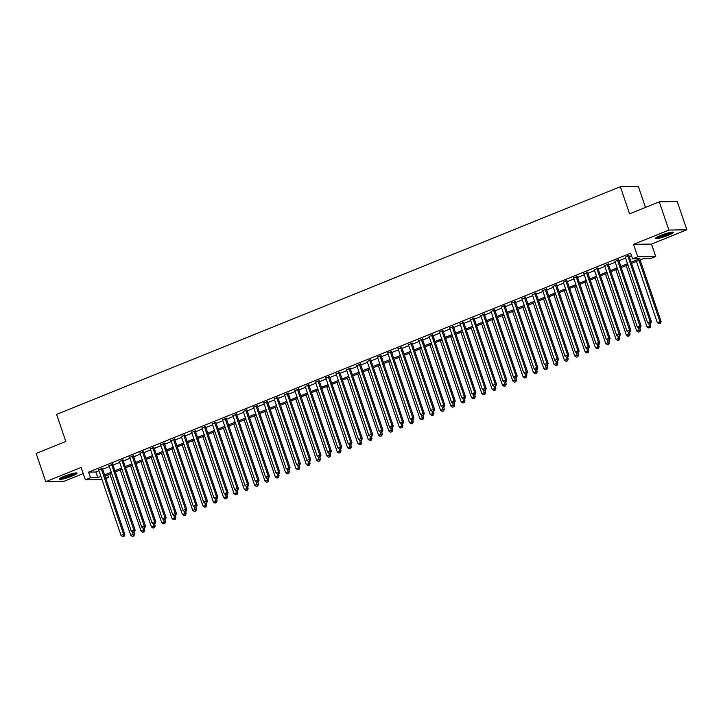 <?xml version="1.0" encoding="UTF-8"?>
<svg xmlns="http://www.w3.org/2000/svg" width="723" height="723" viewBox="0 0 723 723"><rect width="100%" height="100%" fill="white"/><g stroke="black" fill="none" stroke-linecap="round" stroke-linejoin="round"><path stroke-width="1.08" d="M71.966 476.086A9.39 1.256 161.2 0 0 77.063 473.122A9.39 1.256 161.2 0 0 64.383 476.213A9.39 1.256 161.2 0 0 59.286 479.177A9.39 1.256 161.2 0 0 71.966 476.086M668.233 235.282A9.39 1.256 161.2 0 0 673.33 232.318A9.39 1.256 161.2 0 0 660.65 235.409A9.39 1.256 161.2 0 0 655.544 238.373A9.39 1.256 161.2 0 0 668.233 235.282M107.655 475.002L108.495 477.487L105.829 478.563M645.467 207.402L638.319 186.417L620.343 186.706L56.602 414.378L65.838 441.491L36.15 453.475L45.766 481.717L63.741 481.428L83.208 473.565M620.343 186.706L629.579 213.818L659.259 201.834L677.234 201.536L686.85 229.778L668.874 230.068L633.511 244.356L637.74 256.782L655.716 256.484L650.555 258.572L643.271 258.689L631.55 263.416M633.511 244.356L651.486 244.058L686.85 229.778M651.486 244.058L655.716 256.484M659.259 201.834L668.874 230.068M102.368 468.405L98.717 469.878M112.689 464.238L109.037 465.711M123.018 460.063L119.367 461.545M133.339 455.897L129.688 457.37M143.669 451.721L140.009 453.204M153.99 447.555L150.339 449.028M164.32 443.389L160.66 444.862M174.641 439.213L170.989 440.696M184.971 435.047L181.31 436.52M195.291 430.872L191.64 432.354M205.621 426.706L201.961 428.179M215.942 422.539L212.291 424.012M226.263 418.364L222.612 419.846M236.593 414.198L232.933 415.671M246.914 410.031L243.262 411.504M257.243 405.856L253.583 407.329M267.564 401.69L263.913 403.163M277.894 397.514L274.234 398.997M288.215 393.348L284.564 394.821M298.545 389.182L294.885 390.655M308.866 385.007L305.214 386.489M319.195 380.84L315.535 382.313M329.516 376.665L325.865 378.147M339.837 372.499L336.186 373.972M350.167 368.332L346.507 369.805M360.488 364.157L356.837 365.639M370.818 359.991L367.157 361.464M381.138 355.815L377.487 357.298M391.468 351.649L387.808 353.122M401.789 347.483L398.138 348.956M412.119 343.308L408.459 344.79M422.44 339.141L418.789 340.614M432.77 334.975L429.11 336.448M443.091 330.8L439.439 332.273M453.411 326.633L449.76 328.106M463.741 322.458L460.081 323.94M474.062 318.292L470.411 319.765M484.392 314.125L480.732 315.599M494.713 309.95L491.062 311.432M505.043 305.784L501.382 307.257M515.363 301.608L511.712 303.091M525.693 297.442L522.033 298.915M536.014 293.276L532.363 294.749M546.344 289.101L542.684 290.583M556.665 284.934L553.014 286.407M566.986 280.759L563.334 282.241M577.316 276.593L573.655 278.066M587.636 272.426L583.985 273.9M597.966 268.251L594.306 269.733M608.287 264.085L604.636 265.558M618.617 259.919L614.957 261.392M631.161 262.259L639.864 258.744L632.58 258.861L630.655 253.213L88.595 472.128L95.888 472.011L99.006 470.745M102.666 469.272L109.336 466.579M112.987 465.106L119.657 462.413M123.317 460.931L129.986 458.237M133.638 456.764L140.307 454.071M143.967 452.598L150.637 449.896M154.288 448.423L160.958 445.73M164.609 444.256L171.288 441.563M174.939 440.081L181.609 437.388M185.26 435.915L191.929 433.222M195.59 431.748L202.259 429.055M205.91 427.573L212.58 424.88M216.24 423.407L222.91 420.714M226.561 419.232L233.231 416.538M236.891 415.065L243.561 412.372M247.212 410.899L253.881 408.206M257.542 406.724L264.211 404.03M267.862 402.557L274.532 399.864M278.183 398.382L284.853 395.689M288.513 394.216L295.183 391.523M298.834 390.049L305.504 387.356M309.164 385.874L315.834 383.181M319.485 381.708L326.154 379.015M329.815 377.542L336.484 374.839M340.135 373.366L346.805 370.673M350.465 369.2L357.135 366.507M360.786 365.025L367.456 362.331M371.116 360.858L377.786 358.165M381.437 356.692L388.106 353.999M391.758 352.517L398.427 349.824M402.087 348.35L408.757 345.657M412.408 344.175L419.078 341.482M422.738 340.009L429.408 337.316M433.059 335.843L439.729 333.149M443.389 331.667L450.058 328.974M453.71 327.501L460.379 324.808M464.039 323.335L470.709 320.632M474.36 319.159L481.03 316.466M484.69 314.993L491.36 312.3M495.011 310.818L501.681 308.125M505.332 306.651L512.001 303.958M515.662 302.485L522.331 299.792M525.983 298.31L532.652 295.617M536.312 294.144L542.982 291.45M546.633 289.968L553.303 287.275M556.963 285.802L563.633 283.109M567.284 281.636L573.954 278.942M577.614 277.46L584.283 274.767M587.935 273.294L594.604 270.601M598.264 269.119L604.934 266.425M608.585 264.952L615.255 262.259M618.906 260.786L625.576 258.093M629.236 256.611L631.504 255.698M628.938 255.743L625.287 257.216M102.015 479.593L85.359 479.864L81.13 467.438L45.766 481.717M85.359 479.864L90.52 477.776L97.804 477.659L100.931 476.394M88.595 472.128L90.52 477.776M632.58 258.861L637.74 256.782M105.477 477.532L108.495 477.487M627.898 264.898L621.229 267.591M617.569 269.064L610.899 271.758M607.248 273.24L600.578 275.933M596.918 277.406L590.248 280.099M586.597 281.572L579.927 284.266M576.276 285.748L569.607 288.441M565.946 289.914L559.277 292.607M555.625 294.08L548.956 296.782M545.296 298.256L538.626 300.949M534.975 302.422L528.305 305.115M524.645 306.597L517.975 309.29M514.324 310.763L507.654 313.457M503.994 314.93L497.325 317.623M493.673 319.105L487.004 321.798M483.344 323.271L476.674 325.965M473.023 327.447L466.353 330.14M462.702 331.613L456.032 334.306M452.372 335.779L445.702 338.472M442.051 339.955L435.382 342.648M431.721 344.121L425.052 346.814M421.401 348.296L414.731 350.989M411.071 352.463L404.401 355.156M400.75 356.629L394.08 359.322M390.42 360.804L383.75 363.497M380.099 364.97L373.43 367.664M369.778 369.137L363.1 371.839M359.448 373.312L352.779 376.005M349.128 377.478L342.458 380.171M338.798 381.654L332.128 384.347M328.477 385.82L321.807 388.513M318.147 389.986L311.477 392.679M307.826 394.162L301.157 396.855M297.496 398.328L290.827 401.021M287.176 402.503L280.506 405.196M276.846 406.669L270.176 409.363M266.525 410.836L259.855 413.529M256.204 415.011L249.525 417.704M245.874 419.177L239.205 421.871M235.553 423.353L228.884 426.046M225.224 427.519L218.554 430.212M214.903 431.685L208.233 434.378M204.573 435.861L197.903 438.554M194.252 440.027L187.582 442.72M183.922 444.193L177.252 446.895M173.601 448.368L166.932 451.062M163.271 452.535L156.602 455.228M152.951 456.71L146.281 459.403M142.63 460.876L135.96 463.57M132.3 465.043L125.63 467.736M121.979 469.218L115.309 471.911M111.649 473.384L104.98 476.077M104.591 474.921L111.261 472.227M114.912 470.754L121.581 468.061M125.233 466.579L131.902 463.886M135.562 462.413L142.232 459.72M145.883 458.246L152.553 455.544M156.213 454.071L162.883 451.378M166.534 449.905L173.204 447.212M176.864 445.73L183.534 443.036M187.185 441.563L193.854 438.87M197.515 437.397L204.184 434.704M207.835 433.222L214.505 430.528M218.165 429.055L224.835 426.362M228.486 424.88L235.156 422.187M238.807 420.714L245.477 418.021M249.137 416.547L255.806 413.854M259.458 412.372L266.127 409.679M269.787 408.206L276.457 405.513M280.108 404.03L286.778 401.337M290.438 399.864L297.108 397.171M300.759 395.698L307.429 393.005M311.089 391.523L317.759 388.829M321.41 387.356L328.079 384.663M331.73 383.19L338.409 380.488M342.06 379.015L348.73 376.322M352.381 374.848L359.051 372.155M362.711 370.673L369.381 367.98M373.032 366.507L379.702 363.814M383.362 362.34L390.031 359.647M393.683 358.165L400.352 355.472M404.012 353.999L410.682 351.306M414.333 349.824L421.003 347.13M424.663 345.657L431.333 342.964M434.984 341.491L441.654 338.798M445.305 337.316L451.974 334.622M455.635 333.149L462.304 330.456M465.955 328.974L472.625 326.281M476.285 324.808L482.955 322.115M486.606 320.641L493.276 317.948M496.936 316.466L503.606 313.773M507.257 312.3L513.926 309.607M517.587 308.134L524.256 305.431M527.907 303.958L534.577 301.265M538.237 299.792L544.907 297.099M548.558 295.617L555.228 292.923M558.879 291.45L565.549 288.757M569.209 287.284L575.879 284.591M579.53 283.109L586.199 280.416M589.86 278.942L596.529 276.249M600.18 274.767L606.85 272.074M610.51 270.601L617.18 267.908M620.831 266.435L627.501 263.741M95.888 472.011L97.804 477.659M627.727 255.761L650.185 321.735L647.6 322.774L625.142 256.81M628.802 255.327L651.396 321.717L650.185 321.735L650.275 323.506L649.236 323.931L650.275 323.506M650.754 323.506L651.396 321.717M647.6 322.774L649.236 323.931M636.484 261.428L657.315 322.621L661.111 321.554L640.144 259.955M659.991 323.353L658.96 323.768L660.479 323.344L659.991 323.353L659.9 321.572L639.069 260.388M658.96 323.768L657.315 322.621M661.111 321.554L660.479 323.344M671.676 232.155A8.125 1.094 -18.8 0 1 667.41 234.388A8.125 1.094 -18.8 0 1 656.764 237.234M658.364 236.403A7.528 1.012 161.2 0 0 666.977 233.827A7.528 1.012 161.2 0 0 669.896 232.472M656.086 237.677A9.336 1.247 161.2 0 0 667.898 234.379A9.336 1.247 161.2 0 0 672.48 232.092M75.409 472.959A8.125 1.094 -18.8 0 1 63.47 477.659A8.125 1.094 -18.8 0 1 60.497 478.039M62.097 477.207A7.528 1.012 161.2 0 0 63.606 476.918A7.528 1.012 161.2 0 0 73.629 473.285M59.819 478.481A9.336 1.247 161.2 0 0 62.82 478.011A9.336 1.247 161.2 0 0 76.213 472.896M617.397 259.937L639.855 325.901L637.279 326.95L614.821 260.976M618.472 259.503L641.075 325.883L639.855 325.901L639.945 327.682L638.915 328.097L639.945 327.682M640.433 327.673L641.075 325.883M637.279 326.95L638.915 328.097M607.076 264.103L629.534 330.077L626.949 331.116L604.491 265.142M608.151 263.669L630.745 330.059L629.534 330.077L629.625 331.848L628.594 332.264L629.625 331.848M630.113 331.839L630.745 330.059M626.949 331.116L628.594 332.264M596.746 268.278L619.204 334.243L616.629 335.282L594.17 269.317M597.822 267.844L620.424 334.225L619.204 334.243L619.295 336.023L618.264 336.439L619.295 336.023M619.783 336.014L620.424 334.225M616.629 335.282L618.264 336.439M586.425 272.444L608.883 338.418L606.299 339.458L583.841 273.484M587.501 272.011L610.095 338.391L608.883 338.418L608.974 340.19L607.944 340.605L608.974 340.19M609.462 340.181L610.095 338.391M606.299 339.458L607.944 340.605M626.163 265.594L646.995 326.787L650.79 325.721L650.122 323.759M649.661 327.519L648.63 327.935L650.149 327.51L649.661 327.519L648.865 323.669M648.63 327.935L646.995 326.787M650.79 325.721L650.149 327.51M615.833 269.769L636.665 330.953L640.461 329.896L639.792 327.926M639.34 331.694L638.31 332.11L639.828 331.685L639.34 331.694L638.545 327.835M638.31 332.11L636.665 330.953M640.461 329.896L639.828 331.685M605.513 273.936L626.344 335.129L630.14 334.062L629.471 332.101M629.019 335.861L627.98 336.276L629.498 335.852L629.019 335.861L628.215 332.002M627.98 336.276L626.344 335.129M630.14 334.062L629.498 335.852M595.192 278.102L616.023 339.295L619.819 338.237L619.15 336.267M618.689 340.027L617.659 340.443L619.177 340.018L618.689 340.027L617.894 336.177M617.659 340.443L616.023 339.295M619.819 338.237L619.177 340.018M576.095 276.611L598.554 342.585L595.978 343.624L573.52 277.659M577.171 276.177L599.774 342.566L598.554 342.585L598.644 344.356L597.614 344.772L598.644 344.356M599.132 344.347L599.774 342.566M595.978 343.624L597.614 344.772M584.862 282.277L605.693 343.47L609.489 342.404L608.82 340.443M608.368 344.202L607.329 344.618L608.847 344.193L608.368 344.202L607.564 340.343M607.329 344.618L605.693 343.47M609.489 342.404L608.847 344.193M565.775 280.786L588.233 346.751L585.648 347.799L563.19 281.825M566.85 280.352L589.444 346.733L588.233 346.751L588.323 348.531L587.293 348.947L588.323 348.531M588.811 348.522L589.444 346.733M585.648 347.799L587.293 348.947M574.541 286.444L595.372 347.636L599.168 346.57L598.499 344.609M598.038 348.369L597.008 348.784L598.527 348.359L598.038 348.369L597.243 344.519M597.008 348.784L595.372 347.636M599.168 346.57L598.527 348.359M555.454 284.952L577.912 350.926L575.327 351.965L552.869 285.992M556.52 284.519L579.123 350.899L577.912 350.926L578.002 352.697L576.963 353.113L578.002 352.697M578.481 352.688L579.123 350.899M575.327 351.965L576.963 353.113M564.211 290.619L585.043 351.803L588.838 350.745L588.17 348.775M587.718 352.535L586.678 352.96L588.197 352.535L587.718 352.535L586.913 348.685M586.678 352.96L585.043 351.803M588.838 350.745L588.197 352.535M545.124 289.119L567.582 355.092L564.997 356.132L542.548 290.167M546.199 288.685L568.802 355.074L567.582 355.092L567.672 356.873L566.642 357.289L567.672 356.873M568.161 356.864L568.802 355.074M564.997 356.132L566.642 357.289M553.89 294.785L574.722 355.978L578.517 354.912L577.849 352.951M577.388 356.71L576.358 357.126L577.876 356.701L577.388 356.71L576.593 352.851M576.358 357.126L574.722 355.978M578.517 354.912L577.876 356.701M534.803 293.294L557.261 359.259L554.677 360.307L532.218 294.333M535.87 292.86L558.472 359.241L557.261 359.259L557.352 361.039L556.312 361.455L557.352 361.039M557.831 361.03L558.472 359.241M554.677 360.307L556.312 361.455M543.56 298.951L564.392 360.144L568.188 359.087L567.519 357.117M567.067 360.876L566.037 361.292L567.555 360.867L567.067 360.876L566.272 357.026M566.037 361.292L564.392 360.144M568.188 359.087L567.555 360.867M524.473 297.46L546.931 363.434L544.356 364.473L521.898 298.509M525.549 297.026L548.151 363.416L546.931 363.434L547.022 365.205L545.992 365.621L547.022 365.205M547.51 365.196L548.151 363.416M544.356 364.473L545.992 365.621M533.24 303.127L554.071 364.32L557.867 363.253L557.198 361.292M556.737 365.052L555.707 365.467L557.225 365.043L556.737 365.052L555.942 361.193M555.707 365.467L554.071 364.32M557.867 363.253L557.225 365.043M514.152 301.636L536.611 367.6L534.026 368.649L511.568 302.675M515.228 301.202L537.822 367.582L536.611 367.6L536.701 369.381L535.662 369.796L536.701 369.381M537.18 369.372L537.822 367.582M534.026 368.649L535.662 369.796M522.91 307.293L543.741 368.486L547.537 367.42L546.868 365.458M546.416 369.218L545.386 369.634L546.904 369.209L546.416 369.218L545.621 365.359M545.386 369.634L543.741 368.486M547.537 367.42L546.904 369.209M503.823 305.802L526.281 371.776L523.705 372.815L501.247 306.841M504.898 305.368L527.501 371.749L526.281 371.776L526.371 373.547L525.341 373.963L526.371 373.547M526.859 373.538L527.501 371.749M523.705 372.815L525.341 373.963M512.589 311.468L533.42 372.652L537.216 371.595L536.547 369.625M536.086 373.384L535.056 373.809L536.574 373.384L536.086 373.384L535.291 369.534M535.056 373.809L533.42 372.652M537.216 371.595L536.574 373.384M502.259 315.635L523.091 376.828L526.886 375.761L526.217 373.8M525.766 377.56L524.735 377.975L526.254 377.551L525.766 377.56L524.97 373.701M524.735 377.975L523.091 376.828M526.886 375.761L526.254 377.551M491.938 319.801L512.77 380.994L516.565 379.937L515.897 377.966M515.445 381.726L514.405 382.142L515.924 381.717L515.445 381.726L514.64 377.876M514.405 382.142L512.77 380.994M516.565 379.937L515.924 381.717M493.502 309.968L515.96 375.942L513.375 376.981L490.917 311.017M494.577 309.534L517.171 375.924L515.96 375.942L516.05 377.713L515.02 378.138L516.05 377.713M516.538 377.713L517.171 375.924M513.375 376.981L515.02 378.138M483.172 314.144L505.63 380.108L503.054 381.157L480.596 315.183M484.247 313.71L506.85 380.09L505.63 380.108L505.72 381.889L504.69 382.304L505.72 381.889M506.208 381.88L506.85 380.09M503.054 381.157L504.69 382.304M472.851 318.31L495.309 384.284L492.725 385.323L470.266 319.358M473.927 317.876L496.52 384.265L495.309 384.284L495.4 386.055L494.369 386.471L495.4 386.055M495.888 386.046L496.52 384.265M492.725 385.323L494.369 386.471M481.617 323.976L502.449 385.16L506.245 384.103L505.576 382.133M505.115 385.901L504.085 386.317L505.603 385.892L505.115 385.901L504.32 382.042M504.085 386.317L502.449 385.16M506.245 384.103L505.603 385.892M462.521 322.485L484.979 388.45L482.404 389.498L459.945 323.524M463.597 322.051L486.199 388.432L484.979 388.45L485.07 390.23L484.039 390.646L485.07 390.23M485.558 390.221L486.199 388.432M482.404 389.498L484.039 390.646M471.288 328.143L492.119 389.336L495.915 388.269L495.246 386.308M494.794 390.068L493.755 390.483L495.273 390.059L494.794 390.068L493.99 386.209M493.755 390.483L492.119 389.336M495.915 388.269L495.273 390.059M452.2 326.651L474.659 392.625L472.074 393.664L449.616 327.691M453.276 326.218L475.87 392.598L474.659 392.625L474.749 394.397L473.719 394.812L474.749 394.397M475.237 394.387L475.87 392.598M472.074 393.664L473.719 394.812M460.967 332.309L481.798 393.502L485.594 392.444L484.925 390.474M484.464 394.234L483.434 394.65L484.952 394.225L484.464 394.234L483.669 390.384M483.434 394.65L481.798 393.502M485.594 392.444L484.952 394.225M441.88 330.818L464.338 396.791L461.753 397.831L439.295 331.866M442.946 330.384L465.549 396.773L464.338 396.791L464.428 398.563L463.389 398.988L464.428 398.563M464.907 398.563L465.549 396.773M461.753 397.831L463.389 398.988M450.637 336.484L471.468 397.677L475.264 396.611L474.595 394.65M474.143 398.409L473.113 398.825L474.631 398.4L474.143 398.409L473.339 394.55M473.113 398.825L471.468 397.677M475.264 396.611L474.631 398.4M431.55 334.993L454.008 400.958L451.432 402.006L428.974 336.032M432.625 334.559L455.228 400.94L454.008 400.958L454.098 402.738L453.068 403.154L454.098 402.738M454.586 402.729L455.228 400.94M451.432 402.006L453.068 403.154M440.316 340.65L461.147 401.843L464.943 400.777L464.274 398.816M463.814 402.575L462.783 402.991L464.302 402.566L463.814 402.575L463.018 398.725M462.783 402.991L461.147 401.843M464.943 400.777L464.302 402.566M421.229 339.159L443.687 405.133L441.102 406.172L418.644 340.199M422.304 338.726L444.898 405.115L443.687 405.133L443.777 406.904L442.738 407.32L443.777 406.904M444.256 406.895L444.898 405.115M441.102 406.172L442.738 407.32M429.986 344.826L450.818 406.01L454.613 404.952L453.945 402.982M453.493 406.751L452.462 407.166L453.981 406.742L453.493 406.751L452.697 402.892M452.462 407.166L450.818 406.01M454.613 404.952L453.981 406.742M410.899 343.335L433.357 409.299L430.781 410.339L408.323 344.374M411.974 342.901L434.577 409.281L433.357 409.299L433.448 411.08L432.417 411.495L433.448 411.08M433.936 411.071L434.577 409.281M430.781 410.339L432.417 411.495M419.665 348.992L440.497 410.185L444.293 409.119L443.624 407.157M443.163 410.917L442.133 411.333L443.651 410.908L443.163 410.917L442.368 407.058M442.133 411.333L440.497 410.185M444.293 409.119L443.651 410.908M400.578 347.501L423.036 413.475L420.452 414.514L397.993 348.54M401.654 347.067L424.247 413.448L423.036 413.475L423.127 415.246L422.087 415.662L423.127 415.246M423.606 415.237L424.247 413.448M420.452 414.514L422.087 415.662M409.335 353.158L430.167 414.351L433.963 413.294L433.294 411.324M432.842 415.083L431.812 415.499L433.33 415.074L432.842 415.083L432.047 411.233M431.812 415.499L430.167 414.351M433.963 413.294L433.33 415.074M390.248 351.667L412.706 417.641L410.131 418.68L387.673 352.716M391.324 351.233L413.927 417.623L412.706 417.641L412.797 419.412L411.767 419.828L412.797 419.412M413.285 419.403L413.927 417.623M410.131 418.68L411.767 419.828M379.927 355.843L402.386 421.807L399.801 422.856L377.343 356.882M381.003 355.409L403.597 421.789L402.386 421.807L402.476 423.588L401.446 424.003L402.476 423.588M402.964 423.579L403.597 421.789M399.801 422.856L401.446 424.003M369.598 360.009L392.056 425.983L389.48 427.022L367.022 361.048M370.673 359.575L393.276 425.955L392.056 425.983L392.146 427.754L391.116 428.17L392.146 427.754M392.634 427.745L393.276 425.955M389.48 427.022L391.116 428.17M399.015 357.334L419.846 418.527L423.642 417.46L422.973 415.499M422.512 419.259L421.482 419.674L423 419.25L422.512 419.259L421.717 415.4M421.482 419.674L419.846 418.527M423.642 417.46L423 419.25M388.694 361.5L409.516 422.693L413.312 421.626L412.643 419.665M412.191 423.425L411.161 423.841L412.679 423.416L412.191 423.425L411.396 419.575M411.161 423.841L409.516 422.693M413.312 421.626L412.679 423.416M378.364 365.675L399.195 426.859L402.991 425.802L402.322 423.832M401.871 427.591L400.831 428.016L402.35 427.591L401.871 427.591L401.066 423.741M400.831 428.016L399.195 426.859M402.991 425.802L402.35 427.591M359.277 364.175L381.735 430.149L379.15 431.188L356.692 365.223M360.352 363.741L382.946 430.131L381.735 430.149L381.825 431.92L380.795 432.345L381.825 431.92M382.313 431.92L382.946 430.131M379.15 431.188L380.795 432.345M368.043 369.842L388.875 431.035L392.67 429.968L392.002 428.007M391.541 431.767L390.51 432.182L392.029 431.758L391.541 431.767L390.745 427.908M390.51 432.182L388.875 431.035M392.67 429.968L392.029 431.758M348.956 368.35L371.405 434.315L368.829 435.363L346.371 369.39M350.022 367.917L372.625 434.297L371.405 434.315L371.495 436.096L370.465 436.511L371.495 436.096M371.984 436.086L372.625 434.297M368.829 435.363L370.465 436.511M357.713 374.008L378.545 435.201L382.34 434.143L381.672 432.173M381.22 435.933L380.181 436.349L381.699 435.924L381.22 435.933L380.415 432.083M380.181 436.349L378.545 435.201M382.34 434.143L381.699 435.924M338.626 372.517L361.084 438.49L358.5 439.53L336.041 373.565M339.702 372.083L362.295 438.472L361.084 438.49L361.175 440.262L360.144 440.678L361.175 440.262M361.663 440.253L362.295 438.472M358.5 439.53L360.144 440.678M347.392 378.183L368.224 439.376L372.02 438.31L371.351 436.349M370.89 440.108L369.86 440.524L371.378 440.099L370.89 440.108L370.095 436.249M369.86 440.524L368.224 439.376M372.02 438.31L371.378 440.099M328.305 376.692L350.763 442.657L348.179 443.705L325.721 377.731M329.372 376.258L351.974 442.639L350.763 442.657L350.854 444.437L349.815 444.853L350.854 444.437M351.333 444.428L351.974 442.639M348.179 443.705L349.815 444.853M337.063 382.35L357.894 443.542L361.69 442.476L361.021 440.515M360.569 444.274L359.539 444.69L361.057 444.265L360.569 444.274L359.765 440.415M359.539 444.69L357.894 443.542M361.69 442.476L361.057 444.265M317.975 380.858L340.434 446.832L337.858 447.871L315.4 381.898M319.051 380.425L341.654 446.805L340.434 446.832L340.524 448.603L339.494 449.019L340.524 448.603M341.012 448.594L341.654 446.805M337.858 447.871L339.494 449.019M307.655 385.025L330.113 450.998L327.528 452.038L305.07 386.073M308.73 384.591L331.324 450.98L330.113 450.998L330.203 452.77L329.164 453.194L330.203 452.77M330.682 452.77L331.324 450.98M327.528 452.038L329.164 453.194M297.325 389.2L319.783 455.165L317.207 456.213L294.749 390.239M298.4 388.766L321.003 455.147L319.783 455.165L319.873 456.945L318.843 457.361L319.873 456.945M320.361 456.936L321.003 455.147M317.207 456.213L318.843 457.361M326.742 386.525L347.573 447.709L351.369 446.651L350.7 444.681M350.239 448.441L349.209 448.866L350.727 448.441L350.239 448.441L349.444 444.591M349.209 448.866L347.573 447.709M351.369 446.651L350.727 448.441M316.412 390.691L337.243 451.884L341.039 450.818L340.37 448.856M339.918 452.616L338.888 453.032L340.406 452.607L339.918 452.616L339.123 448.757M338.888 453.032L337.243 451.884M341.039 450.818L340.406 452.607M306.091 394.857L326.923 456.05L330.718 454.993L330.05 453.023M329.589 456.782L328.558 457.198L330.077 456.773L329.589 456.782L328.793 452.932M328.558 457.198L326.923 456.05M330.718 454.993L330.077 456.773M287.004 393.366L309.462 459.34L306.877 460.379L284.419 394.415M288.079 392.932L310.673 459.322L309.462 459.34L309.552 461.111L308.513 461.527L309.552 461.111M310.031 461.102L310.673 459.322M306.877 460.379L308.513 461.527M295.761 399.033L316.593 460.217L320.388 459.159L319.72 457.189M319.268 460.958L318.237 461.373L319.756 460.949L319.268 460.958L318.472 457.099M318.237 461.373L316.593 460.217M320.388 459.159L319.756 460.949M276.674 397.542L299.132 463.506L296.557 464.555L274.098 398.581M277.749 397.108L300.352 463.488L299.132 463.506L299.223 465.287L298.192 465.702L299.223 465.287M299.711 465.278L300.352 463.488M296.557 464.555L298.192 465.702M285.44 403.199L306.272 464.392L310.068 463.326L309.399 461.364M308.938 465.124L307.908 465.54L309.426 465.115L308.938 465.124L308.143 461.265M307.908 465.54L306.272 464.392M310.068 463.326L309.426 465.115M266.353 401.708L288.811 467.682L286.227 468.721L263.768 402.747M267.429 401.274L290.022 467.654L288.811 467.682L288.902 469.453L287.871 469.869L288.902 469.453M289.39 469.444L290.022 467.654M286.227 468.721L287.871 469.869M275.12 407.365L295.942 468.558L299.738 467.501L299.069 465.531M298.617 469.29L297.587 469.706L299.105 469.281L298.617 469.29L297.822 465.44M297.587 469.706L295.942 468.558M299.738 467.501L299.105 469.281M256.023 405.874L278.482 471.848L275.906 472.887L253.448 406.922M257.099 405.44L279.702 471.83L278.482 471.848L278.572 473.619L277.542 474.044L278.572 473.619M279.06 473.61L279.702 471.83M275.906 472.887L277.542 474.044M264.79 411.541L285.621 472.734L289.417 471.667L288.748 469.706M288.296 473.466L287.257 473.881L288.775 473.457L288.296 473.466L287.492 469.607M287.257 473.881L285.621 472.734M289.417 471.667L288.775 473.457M245.703 410.049L268.161 476.014L265.576 477.063L243.118 411.089M246.778 409.616L269.372 475.996L268.161 476.014L268.251 477.795L267.221 478.21L268.251 477.795M268.739 477.786L269.372 475.996M265.576 477.063L267.221 478.21M254.469 415.707L275.3 476.9L279.096 475.833L278.427 473.872M277.966 477.632L276.936 478.048L278.454 477.623L277.966 477.632L277.171 473.782M276.936 478.048L275.3 476.9M279.096 475.833L278.454 477.623M235.382 414.216L257.84 480.189L255.255 481.229L232.797 415.255M236.448 413.782L259.051 480.171L257.84 480.189L257.921 481.961L256.891 482.377L257.921 481.961M258.409 481.952L259.051 480.171M255.255 481.229L256.891 482.377M244.139 419.882L264.97 481.066L268.766 480.009L268.097 478.039M267.646 481.798L266.606 482.223L268.125 481.798L267.646 481.798L266.841 477.948M266.606 482.223L264.97 481.066M268.766 480.009L268.125 481.798M225.052 418.391L247.51 484.356L244.925 485.395L222.467 419.43M226.127 417.957L248.721 484.338L247.51 484.356L247.6 486.136L246.57 486.552L247.6 486.136M248.088 486.127L248.721 484.338M244.925 485.395L246.57 486.552M233.818 424.049L254.65 485.241L258.445 484.175L257.777 482.214M257.316 485.973L256.285 486.389L257.804 485.964L257.316 485.973L256.52 482.114M256.285 486.389L254.65 485.241M258.445 484.175L257.804 485.964M214.731 422.557L237.189 488.522L234.604 489.57L212.146 423.597M215.797 422.124L238.4 488.504L237.189 488.522L237.28 490.302L236.24 490.718L237.28 490.302M237.759 490.293L238.4 488.504M234.604 489.57L236.24 490.718M223.488 428.215L244.32 489.408L248.116 488.35L247.447 486.38M246.995 490.14L245.965 490.555L247.483 490.131L246.995 490.14L246.191 486.29M245.965 490.555L244.32 489.408M248.116 488.35L247.483 490.131M204.401 426.724L226.859 492.697L224.284 493.737L201.825 427.772M205.477 426.29L228.079 492.679L226.859 492.697L226.95 494.469L225.919 494.884L226.95 494.469M227.438 494.46L228.079 492.679M224.284 493.737L225.919 494.884M213.168 432.39L233.999 493.583L237.795 492.517L237.126 490.555M236.665 494.315L235.635 494.731L237.153 494.306L236.665 494.315L235.87 490.456M235.635 494.731L233.999 493.583M237.795 492.517L237.153 494.306M194.08 430.899L216.538 496.864L213.954 497.912L191.496 431.938M195.156 430.465L217.75 496.846L216.538 496.864L216.629 498.644L215.59 499.06L216.629 498.644M217.108 498.635L217.75 496.846M213.954 497.912L215.59 499.06M202.838 436.556L223.669 497.749L227.465 496.683L226.796 494.722M226.344 498.481L225.314 498.897L226.832 498.472L226.344 498.481L225.549 494.622M225.314 498.897L223.669 497.749M227.465 496.683L226.832 498.472M183.75 435.065L206.209 501.039L203.633 502.078L181.175 436.105M184.826 434.631L207.429 501.012L206.209 501.039L206.299 502.81L205.269 503.226L206.299 502.81M206.787 502.801L207.429 501.012M203.633 502.078L205.269 503.226M192.517 440.732L213.348 501.916L217.144 500.858L216.475 498.888M216.014 502.648L214.984 503.072L216.502 502.648L216.014 502.648L215.219 498.798M214.984 503.072L213.348 501.916M217.144 500.858L216.502 502.648M173.43 439.232L195.888 505.205L193.303 506.245L170.845 440.28M174.505 438.798L197.099 505.187L195.888 505.205L195.978 506.977L194.939 507.401L195.978 506.977M196.466 506.977L197.099 505.187M193.303 506.245L194.939 507.401M182.187 444.898L203.018 506.091L206.814 505.025L206.145 503.063M205.694 506.823L204.663 507.239L206.182 506.814L205.694 506.823L204.898 502.964M204.663 507.239L203.018 506.091M206.814 505.025L206.182 506.814M163.1 443.407L185.558 509.372L182.982 510.42L160.524 444.446M164.175 442.973L186.778 509.354L185.558 509.372L185.648 511.152L184.618 511.568L185.648 511.152M186.136 511.143L186.778 509.354M182.982 510.42L184.618 511.568M171.866 449.064L192.698 510.257L196.493 509.2L195.825 507.23M195.373 510.989L194.333 511.405L195.852 510.98L195.373 510.989L194.568 507.139M194.333 511.405L192.698 510.257M196.493 509.2L195.852 510.98M152.779 447.573L175.237 513.547L172.652 514.586L150.194 448.622M153.854 447.139L176.448 513.529L175.237 513.547L175.328 515.318L174.297 515.734L175.328 515.318M175.816 515.309L176.448 513.529M172.652 514.586L174.297 515.734M161.545 453.24L182.368 514.433L186.173 513.366L185.495 511.396M185.043 515.165L184.013 515.58L185.531 515.156L185.043 515.165L184.248 511.306M184.013 515.58L182.368 514.433M186.173 513.366L185.531 515.156M142.449 451.748L164.907 517.713L162.332 518.762L139.873 452.788M143.525 451.315L166.127 517.695L164.907 517.713L164.998 519.494L163.967 519.909L164.998 519.494M165.486 519.485L166.127 517.695M162.332 518.762L163.967 519.909M151.215 457.406L172.047 518.599L175.843 517.532L175.174 515.571M174.722 519.331L173.683 519.747L175.201 519.322L174.722 519.331L173.918 515.472M173.683 519.747L172.047 518.599M175.843 517.532L175.201 519.322M132.128 455.915L154.586 521.889L152.002 522.928L129.544 456.954M133.204 455.481L155.797 521.861L154.586 521.889L154.677 523.66L153.647 524.076L154.677 523.66M155.165 523.651L155.797 521.861M152.002 522.928L153.647 524.076M140.895 461.581L161.726 522.765L165.522 521.708L164.853 519.738M164.392 523.497L163.362 523.922L164.88 523.488L164.392 523.497L163.597 519.647M163.362 523.922L161.726 522.765M165.522 521.708L164.88 523.488M121.807 460.081L144.266 526.055L141.681 527.094L119.223 461.129M122.874 459.647L145.477 526.037L144.266 526.055L144.347 527.826L143.317 528.251L144.347 527.826M144.835 527.826L145.477 526.037M141.681 527.094L143.317 528.251M130.565 465.748L151.396 526.94L155.192 525.874L154.523 523.913M154.071 527.673L153.032 528.088L154.55 527.663L154.071 527.673L153.267 523.814M153.032 528.088L151.396 526.94M155.192 525.874L154.55 527.663M111.478 464.256L133.936 530.221L131.351 531.269L108.893 465.296M112.553 463.823L135.147 530.203L133.936 530.221L134.026 532.001L132.996 532.417L134.026 532.001M134.514 531.992L135.147 530.203M131.351 531.269L132.996 532.417M120.244 469.914L141.075 531.107L144.871 530.049L144.202 528.079M143.741 531.839L142.711 532.255L144.229 531.83L143.741 531.839L142.946 527.989M142.711 532.255L141.075 531.107M144.871 530.049L144.229 531.83M101.157 468.423L123.615 534.396L121.03 535.436L98.572 469.471M102.223 467.989L124.826 534.378L123.615 534.396L123.705 536.168L122.666 536.583L123.705 536.168M124.184 536.159L124.826 534.378M121.03 535.436L122.666 536.583M109.914 474.089L130.746 535.273L134.541 534.216L133.872 532.245M133.421 536.014L132.39 536.43L133.909 536.005L133.421 536.014L132.616 532.155M132.39 536.43L130.746 535.273M134.541 534.216L133.909 536.005"/></g></svg>

